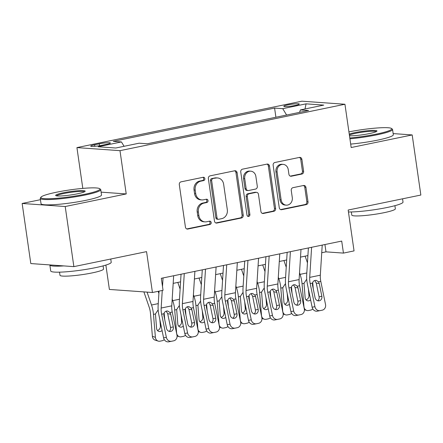 <?xml version="1.0" encoding="UTF-8"?>
<svg xmlns="http://www.w3.org/2000/svg" width="443" height="443" viewBox="0 0 443 443"><rect width="100%" height="100%" fill="white"/><g stroke="black" fill="none" stroke-linecap="round" stroke-linejoin="round"><path stroke-width="0.66" d="M204.871 178.634A1.678 1.479 94.1 0 0 203.176 177.283L181.043 181.846A2.398 2.11 94.1 0 0 179.299 184.637L185.423 227.109A2.398 2.11 94.1 0 0 187.334 229.075A2.398 2.11 94.1 0 0 187.843 229.042L209.976 224.474A1.678 1.479 94.1 0 0 209.5 221.173L206.637 221.766A7.681 6.75 94.1 0 1 205.004 221.871A7.681 6.75 94.1 0 1 198.885 215.586L198.375 212.047A7.681 6.75 94.1 0 1 203.952 203.121L206.815 202.529A1.678 1.479 94.1 0 0 206.338 199.228L203.475 199.815A7.681 6.75 94.1 0 1 201.842 199.926A7.681 6.75 94.1 0 1 195.723 193.641L195.208 190.102A7.681 6.75 94.1 0 1 200.79 181.176L203.653 180.583A1.678 1.479 94.1 0 0 204.871 178.634M201.842 199.926L200.679 199.843A7.681 6.75 94.1 0 1 194.555 193.558L194.045 190.019A7.681 6.75 94.1 0 1 199.627 181.093L202.49 180.5A1.678 1.479 94.1 0 0 202.911 177.333M186.763 228.942L208.814 224.391A1.678 1.479 94.1 0 0 209.24 221.229M205.004 221.871L203.841 221.788A7.681 6.75 94.1 0 1 197.716 215.503L197.207 211.964A7.681 6.75 94.1 0 1 202.789 203.038L205.652 202.445A1.678 1.479 94.1 0 0 206.073 199.284M287.812 104.902A7.824 0.897 -8.2 0 0 283.791 106.281A7.824 0.897 -8.2 0 0 295.26 105.434A7.824 0.897 -8.2 0 0 299.28 104.05A7.824 0.897 -8.2 0 0 287.812 104.902M301.866 174.049A2.398 2.11 94.1 0 0 303.61 171.264L301.888 159.347A2.398 2.11 94.1 0 0 299.977 157.381A2.398 2.11 94.1 0 0 299.468 157.415L274.887 162.487A2.398 2.11 94.1 0 0 273.143 165.278L279.267 207.75A2.398 2.11 94.1 0 0 281.178 209.716A2.398 2.11 94.1 0 0 281.687 209.683L306.268 204.611A2.398 2.11 94.1 0 0 308.012 201.82L305.936 187.428A2.398 2.11 94.1 0 0 304.025 185.462A2.398 2.11 94.1 0 0 303.516 185.495L292.995 187.666A2.398 2.11 94.1 0 0 291.25 190.457L292.28 197.595A6.418 5.643 94.1 0 1 286.25 205.148A6.418 5.643 94.1 0 1 281.133 199.893L277.108 171.928A6.418 5.643 94.1 0 1 283.132 164.375A6.418 5.643 94.1 0 1 288.249 169.63L288.925 174.293A2.398 2.11 94.1 0 0 290.835 176.253A2.398 2.11 94.1 0 0 291.344 176.22L301.866 174.049L300.703 173.966A2.398 2.11 94.1 0 0 302.442 171.181L300.725 159.264A2.398 2.11 94.1 0 0 299.385 157.431M40.446 199.688L22.15 203.464L65.21 206.527L73.87 266.631L146.555 251.635L152.442 292.502L163.052 290.315L161.324 278.293L341.708 241.075L343.441 253.097L354.051 250.904L348.165 210.037L420.85 195.042L412.189 134.938L393.157 133.587M65.21 206.527L126.222 193.94L119.987 150.664L344.942 104.255L351.177 147.53L412.189 134.938M237.105 172.709A2.398 2.11 94.1 0 0 235.194 170.749A2.398 2.11 94.1 0 0 234.685 170.782L210.104 175.854A2.398 2.11 94.1 0 0 208.36 178.64L214.478 221.118A2.398 2.11 94.1 0 0 216.394 223.084A2.398 2.11 94.1 0 0 216.904 223.045L241.485 217.978A2.398 2.11 94.1 0 0 243.229 215.187L237.105 172.709L235.942 172.626A2.398 2.11 94.1 0 0 234.602 170.799M242.493 169.171L267.074 164.098A2.398 2.11 94.1 0 1 267.583 164.065A2.398 2.11 94.1 0 1 269.499 166.025L275.618 208.503A2.398 2.11 94.1 0 1 273.874 211.294L263.358 213.465A2.398 2.11 94.1 0 1 262.849 213.498A2.398 2.11 94.1 0 1 260.933 211.532L258.452 194.305A2.398 2.11 94.1 0 0 256.536 192.345A2.398 2.11 94.1 0 0 256.026 192.378L249.049 193.818A2.398 2.11 94.1 0 0 247.305 196.609L249.891 214.539A1.678 1.479 94.1 0 1 246.972 215.143L240.754 171.956A2.398 2.11 94.1 0 1 242.493 169.171M73.87 266.631L30.811 263.563L22.15 203.464M101.812 145.31L106.481 144.346A7.581 0.869 -8.2 0 0 110.373 143.011A7.581 0.869 -8.2 0 0 99.265 143.831L94.597 144.795A7.581 0.869 -8.2 0 0 90.704 146.135A7.581 0.869 -8.2 0 0 101.812 145.31M119.987 150.664L76.927 147.602L301.882 101.192L344.942 104.255M275.906 117.24L274.588 108.081L113.297 141.356L121.443 141.937L124.095 146.301M274.588 108.081L282.734 108.662L306.08 103.845L323.767 105.102L300.42 109.919L308.566 110.501L147.281 143.776L139.135 143.194L115.789 148.012L98.102 146.755L121.443 141.937M105.877 265.086L109.388 289.44L152.442 292.502M82.808 188.397L76.927 147.602M321.74 252.731L325.987 251.851L343.441 253.097M173.18 283.382L180.578 281.853M194.405 279.001L201.798 277.473M215.625 274.621L223.017 273.098M236.85 270.247L244.243 268.718M258.07 265.866L265.462 264.338M279.295 261.486L286.687 259.963M300.515 257.112L307.907 255.583M324.935 244.536L325.987 251.851M300.42 109.919L299.562 112.356M286.604 115.03L282.734 108.662M306.08 103.845L305.005 108.972M126.222 193.94L101.115 192.151M215.819 222.945L240.322 217.895A2.398 2.11 94.1 0 0 242.061 215.104L235.942 172.626M212.873 178.684A1.678 1.479 94.1 0 0 211.649 180.633L217.02 217.917A1.678 1.479 94.1 0 0 218.72 219.268L221.738 218.648A7.681 6.75 94.1 0 0 227.314 209.722L223.643 184.238A7.681 6.75 94.1 0 0 217.524 177.953A7.681 6.75 94.1 0 0 215.891 178.058L211.704 178.601A1.678 1.479 94.1 0 0 210.486 180.55L211.649 180.633M218.36 219.296L217.197 219.213A1.678 1.479 94.1 0 1 215.857 217.834L210.486 180.55M217.524 177.953L216.361 177.87A7.681 6.75 94.1 0 0 214.728 177.975L215.891 178.058M211.704 178.601L214.728 177.975M262.273 213.365L272.711 211.211A2.398 2.11 94.1 0 0 274.455 208.42L268.336 165.942A2.398 2.11 94.1 0 0 266.996 164.115M256.536 192.345L255.373 192.262A2.398 2.11 94.1 0 0 254.863 192.295L247.886 193.735A2.398 2.11 94.1 0 0 246.142 196.526L248.728 214.456L249.891 214.539M247.742 216.339A1.678 1.479 94.1 0 0 248.728 214.456M255.877 176.43A6.418 5.643 94.1 0 0 250.76 171.175A6.418 5.643 94.1 0 0 244.73 178.734L246.153 188.585A2.398 2.11 94.1 0 0 248.063 190.545A2.398 2.11 94.1 0 0 248.573 190.512L255.55 189.072A2.398 2.11 94.1 0 0 257.294 186.281L255.877 176.43M250.76 171.175L249.597 171.098A6.418 5.643 94.1 0 0 243.567 178.651L244.73 178.734M248.063 190.545L246.901 190.462A2.398 2.11 94.1 0 1 244.985 188.502L243.567 178.651M290.265 176.12L300.703 173.966M283.132 164.375L281.969 164.292A6.418 5.643 94.1 0 0 275.945 171.845L277.108 171.928M286.25 205.148L285.087 205.065A6.418 5.643 94.1 0 1 279.97 199.81L275.945 171.845M280.607 209.583L305.105 204.528A2.398 2.11 94.1 0 0 306.849 201.737L304.773 187.345A2.398 2.11 94.1 0 0 303.433 185.512M143.897 291.893L149.175 307.182A12.227 5.665 78.3 0 1 150.487 313.422L152.398 336.342L155.393 337.306A4.89 4.192 107.8 0 0 158.145 341.088A4.89 4.192 107.8 0 0 160.034 341.176L162.155 340.739A4.89 4.192 107.8 0 0 164.264 339.626M147.059 292.12L151.512 305.017A18.34 8.495 78.3 0 1 153.483 314.386L155.393 337.306M158.151 291.322L158.899 293.487M164.165 313.024L164.702 319.481M162.072 330.495A3.909 3.356 -72.2 0 1 160.3 331.458A3.909 3.356 -72.2 0 1 158.793 331.386A3.909 3.356 -72.2 0 1 156.589 328.363L155.449 313.976L157.808 310.338M158.145 341.088L155.15 340.124A4.89 4.192 -72.2 0 1 152.398 336.342M157.431 330.472A3.909 3.356 107.8 0 0 160.383 325.998L161.208 326.264M159.857 319.663L160.383 325.998M173.662 275.745L171.768 305.842A12.227 5.665 -101.7 0 0 172.244 312.027L176.973 335.152A4.89 4.336 78.8 0 1 173.706 340.817L171.585 341.254A4.89 4.336 78.8 0 1 171.552 341.26A4.89 4.336 78.8 0 1 166.358 337.339L161.634 314.22L163.921 313.744C164.336 312.271 165.228 311.363 166.601 311.025L167.714 311.008L169.957 312.498L170.699 314.203L173.296 326.917A3.909 3.466 -101.2 0 1 170.688 331.453A3.909 3.466 -101.2 0 1 170.66 331.458A3.909 3.466 -101.2 0 1 166.507 328.318L163.91 315.604L163.921 313.744M159.043 291.14L158.14 305.487A18.34 8.495 -101.7 0 0 158.854 314.768L163.583 337.887L166.358 337.339M162.26 290.475L161.158 308.035A12.227 5.665 -101.7 0 0 161.634 314.22M163.052 277.933L162.509 286.538M169.204 331.397A3.909 3.466 78.8 0 0 170.522 327.466L167.703 313.694L166.186 311.141M171.519 341.265L168.805 341.802A4.89 4.336 -101.2 0 1 168.772 341.808A4.89 4.336 -101.2 0 1 163.583 337.887M56.206 192.284A29.831 3.417 -8.2 0 0 41.016 197.129A29.831 3.417 -8.2 0 0 54.118 198.492A29.831 3.417 -8.2 0 0 84.596 194.305A29.831 3.417 -8.2 0 0 99.669 188.679A29.831 3.417 -8.2 0 0 56.206 192.284M99.669 188.679L100.495 189.283A30.561 3.505 171.8 0 1 100.755 189.654A30.561 3.505 171.8 0 1 85.05 195.047A30.561 3.505 171.8 0 1 40.258 198.375A30.561 3.505 171.8 0 1 40.402 197.943L41.016 197.129M63.305 192.788A14.912 1.711 171.8 0 1 78.544 190.695A14.912 1.711 171.8 0 1 85.095 191.376A14.912 1.711 171.8 0 1 77.497 193.796A14.912 1.711 171.8 0 1 55.768 195.601A14.912 1.711 171.8 0 1 63.305 192.788M84.436 191.836A14.182 1.628 -8.2 0 0 63.753 193.536A14.182 1.628 -8.2 0 0 56.521 195.856M110.75 259.017L111.215 262.256A30.561 3.505 171.8 0 1 95.516 267.65A30.561 3.505 171.8 0 1 50.718 270.978L49.849 264.964A30.561 3.505 171.8 0 1 49.849 264.92M63.753 265.911A30.561 3.505 171.8 0 1 49.849 264.964M103.092 265.883L103.546 269.006A22.006 2.525 171.8 0 1 92.238 272.894A22.006 2.525 171.8 0 1 59.982 275.286L59.534 272.163M100.755 189.654L101.519 194.942A30.561 3.505 171.8 0 1 85.815 200.341A30.561 3.505 171.8 0 1 41.016 203.664L40.258 198.375M349.798 137.989A29.831 3.417 -8.2 0 0 376.4 134.102A29.831 3.417 -8.2 0 0 391.474 128.476A29.831 3.417 -8.2 0 0 348.923 131.892M391.474 128.476L392.299 129.079A30.561 3.505 171.8 0 1 392.559 129.45A30.561 3.505 171.8 0 1 376.855 134.849A30.561 3.505 171.8 0 1 349.92 138.803M349.239 134.107A14.912 1.711 171.8 0 1 355.109 132.584A14.912 1.711 171.8 0 1 370.348 130.491A14.912 1.711 171.8 0 1 376.899 131.172A14.912 1.711 171.8 0 1 369.307 133.598A14.912 1.711 171.8 0 1 349.483 135.774M376.24 131.632A14.182 1.628 -8.2 0 0 355.563 133.332A14.182 1.628 -8.2 0 0 349.372 135.015M402.554 198.818L403.019 202.052A30.561 3.505 171.8 0 1 387.32 207.451A30.561 3.505 171.8 0 1 348.442 211.975M394.901 205.679L395.35 208.803A22.006 2.525 171.8 0 1 384.042 212.69A22.006 2.525 171.8 0 1 351.786 215.082L351.338 211.959M392.559 129.45L393.323 134.744A30.561 3.505 171.8 0 1 377.619 140.138A30.561 3.505 171.8 0 1 350.679 144.091M172.194 299.08L172.731 300.636A18.34 8.495 78.3 0 1 174.703 310.006L176.613 332.926A4.89 4.192 107.8 0 0 179.365 336.708A4.89 4.192 107.8 0 0 181.253 336.796L183.374 336.359A4.89 4.192 107.8 0 0 185.484 335.251M177.815 282.424L180.118 289.107M185.384 308.649L185.922 315.1M183.291 326.114A3.909 3.356 -72.2 0 1 181.525 327.084A3.909 3.356 -72.2 0 1 180.013 327.006A3.909 3.356 -72.2 0 1 177.809 323.983L176.674 309.596L179.027 305.958M178.656 326.092A3.909 3.356 107.8 0 0 181.608 321.624L182.427 321.884M181.082 315.289L181.608 321.624M193.414 294.7L193.956 296.256A18.34 8.495 78.3 0 1 195.928 305.626L197.838 328.545A4.89 4.192 107.8 0 0 200.59 332.328A4.89 4.192 107.8 0 0 202.473 332.422L204.6 331.984A4.89 4.192 107.8 0 0 206.709 330.871M199.034 278.043L201.344 284.727M206.604 304.269L207.147 310.72M204.516 321.734A3.909 3.356 -72.2 0 1 202.744 322.703A3.909 3.356 -72.2 0 1 201.238 322.631A3.909 3.356 -72.2 0 1 199.034 319.602L197.894 305.221L200.253 301.578M199.876 321.718A3.909 3.356 107.8 0 0 202.828 317.243L203.653 317.509M202.301 310.908L202.828 317.243M214.639 290.32L215.176 291.882A18.34 8.495 78.3 0 1 217.148 301.251L219.058 324.171A4.89 4.192 107.8 0 0 221.81 327.947A4.89 4.192 107.8 0 0 223.698 328.041L225.819 327.604A4.89 4.192 107.8 0 0 227.929 326.491M220.254 273.669L222.563 280.353M227.829 299.889L228.366 306.346M225.736 317.36A3.909 3.356 -72.2 0 1 223.97 318.323A3.909 3.356 -72.2 0 1 222.458 318.251A3.909 3.356 -72.2 0 1 220.254 315.228L219.119 300.841L221.472 297.203M221.101 317.338A3.909 3.356 107.8 0 0 224.053 312.863L224.872 313.129M223.521 306.528L224.053 312.863M235.859 285.945L236.396 287.501A18.34 8.495 78.3 0 1 238.373 296.871L240.278 319.791A4.89 4.192 107.8 0 0 243.035 323.573A4.89 4.192 107.8 0 0 244.918 323.661L247.044 323.224A4.89 4.192 107.8 0 0 249.154 322.116M241.479 269.289L243.783 275.972M249.049 295.514L249.586 301.965M246.961 312.98A3.909 3.356 -72.2 0 1 245.189 313.949A3.909 3.356 -72.2 0 1 243.683 313.871A3.909 3.356 -72.2 0 1 241.479 310.848L240.339 296.461L242.698 292.823M242.321 312.957A3.909 3.356 107.8 0 0 245.272 308.489L246.092 308.749M244.746 302.148L245.272 308.489M194.887 271.365L192.993 301.467A12.227 5.665 -101.7 0 0 193.469 307.652L198.193 330.771A4.89 4.336 78.8 0 1 194.926 336.436L192.805 336.874A4.89 4.336 78.8 0 1 192.771 336.879A4.89 4.336 78.8 0 1 187.583 332.959L182.854 309.84L185.141 309.369C185.556 307.891 186.448 306.988 187.821 306.65L188.939 306.628L191.182 308.123L191.919 309.823L194.521 322.543A3.909 3.466 -101.2 0 1 191.908 327.072A3.909 3.466 -101.2 0 1 191.88 327.078A3.909 3.466 -101.2 0 1 187.727 323.944L185.13 311.224L185.141 309.369M181.054 274.223L179.365 301.107A18.34 8.495 -101.7 0 0 180.079 310.388L184.803 333.507L187.583 332.959M184.271 273.558L182.378 303.654A12.227 5.665 -101.7 0 0 182.854 309.84M190.429 327.017A3.909 3.466 78.8 0 0 191.741 323.091L188.928 309.314L187.406 306.766M192.738 336.89L190.025 337.422A4.89 4.336 -101.2 0 1 189.997 337.428A4.89 4.336 -101.2 0 1 184.803 333.507M216.106 266.991L214.213 297.087A12.227 5.665 -101.7 0 0 214.689 303.272L219.412 326.391A4.89 4.336 78.8 0 1 216.151 332.062L214.024 332.499A4.89 4.336 78.8 0 1 213.997 332.505A4.89 4.336 78.8 0 1 208.803 328.584L204.079 305.46L206.366 304.989C206.781 303.516 207.673 302.608 209.041 302.27L210.159 302.248L212.402 303.743L213.144 305.448L215.741 318.163A3.909 3.466 -101.2 0 1 213.127 322.698A3.909 3.466 -101.2 0 1 213.105 322.703A3.909 3.466 -101.2 0 1 208.952 319.564L206.349 306.849L206.366 304.989M202.279 269.842L200.585 296.732A18.34 8.495 -101.7 0 0 201.299 306.008L206.028 329.132L208.803 328.584M205.497 269.178L203.603 299.274A12.227 5.665 -101.7 0 0 204.079 305.46M211.649 322.642A3.909 3.466 78.8 0 0 212.967 318.711L210.148 304.939L208.631 302.386M213.963 332.51L211.25 333.047A4.89 4.336 -101.2 0 1 211.217 333.053A4.89 4.336 -101.2 0 1 206.028 329.132M237.332 262.61L235.432 292.707A12.227 5.665 -101.7 0 0 235.914 298.892L240.638 322.017A4.89 4.336 78.8 0 1 237.37 327.682L235.25 328.119A4.89 4.336 78.8 0 1 235.216 328.125A4.89 4.336 78.8 0 1 230.028 324.204L225.299 301.085L227.586 300.609C228.001 299.136 228.893 298.228 230.266 297.89L231.384 297.873L233.627 299.363L234.364 301.068L236.966 313.782A3.909 3.466 -101.2 0 1 234.353 318.318A3.909 3.466 -101.2 0 1 234.325 318.323A3.909 3.466 -101.2 0 1 230.172 315.183L227.575 302.469L227.586 300.609M223.499 265.462L221.81 292.352A18.34 8.495 -101.7 0 0 222.524 301.633L227.248 324.752L230.028 324.204M226.716 264.798L224.822 294.894A12.227 5.665 -101.7 0 0 225.299 301.085M232.868 318.262A3.909 3.466 78.8 0 0 234.186 314.331L231.373 300.559L229.851 298.006M235.183 328.13L232.47 328.667A4.89 4.336 -101.2 0 1 232.437 328.673A4.89 4.336 -101.2 0 1 227.248 324.752M258.551 258.23L256.658 288.327A12.227 5.665 -101.7 0 0 257.134 294.517L261.857 317.637A4.89 4.336 78.8 0 1 258.596 323.301L256.469 323.739A4.89 4.336 78.8 0 1 256.436 323.744A4.89 4.336 78.8 0 1 251.247 319.824L246.524 296.705L248.811 296.234C249.221 294.756 250.118 293.853 251.486 293.515L252.604 293.493L254.847 294.988L255.589 296.688L258.186 309.408A3.909 3.466 -101.2 0 1 255.572 313.937A3.909 3.466 -101.2 0 1 255.55 313.943A3.909 3.466 -101.2 0 1 251.397 310.809L248.794 298.089L248.811 296.234M244.724 261.088L243.03 287.972A18.34 8.495 -101.7 0 0 243.744 297.253L248.468 320.372L251.247 319.824M247.942 260.423L246.048 290.519A12.227 5.665 -101.7 0 0 246.524 296.705M254.094 313.882A3.909 3.466 78.8 0 0 255.406 309.956L252.593 296.179L251.076 293.626M256.408 323.755L253.695 324.287A4.89 4.336 -101.2 0 1 253.662 324.293A4.89 4.336 -101.2 0 1 248.468 320.372M257.084 281.565L257.621 283.121A18.34 8.495 78.3 0 1 259.592 292.491L261.503 315.41A4.89 4.192 107.8 0 0 264.255 319.193A4.89 4.192 107.8 0 0 266.143 319.287L268.264 318.849A4.89 4.192 107.8 0 0 270.374 317.736M262.699 264.908L265.008 271.592M270.274 291.134L270.811 297.585M268.181 308.599A3.909 3.356 -72.2 0 1 266.409 309.568A3.909 3.356 -72.2 0 1 264.903 309.496A3.909 3.356 -72.2 0 1 262.699 306.467L261.564 292.087L263.917 288.443M263.546 308.577A3.909 3.356 107.8 0 0 266.498 304.108L267.317 304.374M265.966 297.774L266.498 304.108M279.771 253.856L277.877 283.952A12.227 5.665 -101.7 0 0 278.354 290.137L283.083 313.256A4.89 4.336 78.8 0 1 279.815 318.921L277.695 319.364A4.89 4.336 78.8 0 1 277.661 319.37A4.89 4.336 78.8 0 1 272.473 315.444L267.744 292.325L270.031 291.854C270.446 290.381 271.337 289.473 272.711 289.135L273.829 289.113L276.072 290.608L276.809 292.308L279.411 305.028A3.909 3.466 -101.2 0 1 276.797 309.563A3.909 3.466 -101.2 0 1 276.77 309.568A3.909 3.466 -101.2 0 1 272.617 306.429L270.02 293.715L270.031 291.854M265.944 256.707L264.249 283.598A18.34 8.495 -101.7 0 0 264.969 292.873L269.693 315.992L272.473 315.444M269.161 256.043L267.267 286.139A12.227 5.665 -101.7 0 0 267.744 292.325M275.313 309.507A3.909 3.466 78.8 0 0 276.631 305.576L273.818 291.804L272.295 289.251M277.628 319.375L274.915 319.912A4.89 4.336 -101.2 0 1 274.881 319.918A4.89 4.336 -101.2 0 1 269.693 315.992M278.304 277.185L278.841 278.747A18.34 8.495 78.3 0 1 280.812 288.111L282.723 311.036A4.89 4.192 107.8 0 0 285.48 314.812A4.89 4.192 107.8 0 0 287.363 314.907L289.484 314.469A4.89 4.192 107.8 0 0 291.599 313.356M283.924 260.534L286.228 267.218M291.494 286.754L292.031 293.211M289.401 304.225A3.909 3.356 -72.2 0 1 287.634 305.188A3.909 3.356 -72.2 0 1 286.123 305.116A3.909 3.356 -72.2 0 1 283.924 302.093L282.784 287.706L285.142 284.063M284.766 304.203A3.909 3.356 107.8 0 0 287.717 299.728L288.537 299.994M287.191 293.393L287.717 299.728M300.996 249.475L299.103 279.572A12.227 5.665 -101.7 0 0 299.579 285.757L304.302 308.876A4.89 4.336 78.8 0 1 301.041 314.547L298.914 314.984A4.89 4.336 78.8 0 1 298.881 314.99A4.89 4.336 78.8 0 1 293.692 311.069L288.969 287.95L291.25 287.474C291.666 286.001 292.563 285.093 293.93 284.755L295.049 284.733L297.292 286.228L298.034 287.933L300.631 300.647A3.909 3.466 -101.2 0 1 298.017 305.183A3.909 3.466 -101.2 0 1 297.995 305.188A3.909 3.466 -101.2 0 1 293.842 302.048L291.239 289.334L291.25 287.474M287.164 252.327L285.475 279.217A18.34 8.495 -101.7 0 0 286.189 288.498L290.913 311.617L293.692 311.069M290.386 251.663L288.493 281.759A12.227 5.665 -101.7 0 0 288.969 287.95M296.539 305.127A3.909 3.466 78.8 0 0 297.851 301.196L295.038 287.424L293.515 284.871M298.848 314.995L296.14 315.532A4.89 4.336 -101.2 0 1 296.107 315.538A4.89 4.336 -101.2 0 1 290.913 311.617M299.529 272.81L300.066 274.367A18.34 8.495 78.3 0 1 302.037 283.736L303.948 306.656A4.89 4.192 107.8 0 0 306.7 310.438A4.89 4.192 107.8 0 0 308.588 310.526L310.709 310.089A4.89 4.192 107.8 0 0 312.819 308.981M305.144 256.154L307.453 262.837M312.719 282.379L313.256 288.83M310.626 299.845A3.909 3.356 -72.2 0 1 308.854 300.808A3.909 3.356 -72.2 0 1 307.348 300.736A3.909 3.356 -72.2 0 1 305.144 297.713L304.009 283.326L306.362 279.688M305.991 299.822A3.909 3.356 107.8 0 0 308.943 295.354L309.762 295.614M308.411 289.013L308.943 295.354M322.216 245.095L320.322 275.192A12.227 5.665 -101.7 0 0 320.798 281.383L325.527 304.502A4.89 4.336 78.8 0 1 322.26 310.166L320.139 310.604A4.89 4.336 78.8 0 1 320.106 310.609A4.89 4.336 78.8 0 1 314.912 306.689L310.189 283.57L312.476 283.099C312.891 281.621 313.782 280.718 315.156 280.38L316.274 280.358L318.511 281.853L319.253 283.553L321.851 296.273A3.909 3.466 -101.2 0 1 319.242 300.803A3.909 3.466 -101.2 0 1 319.215 300.808A3.909 3.466 -101.2 0 1 315.062 297.674L312.465 284.954L312.476 283.099M308.389 247.953L306.694 274.837A18.34 8.495 -101.7 0 0 307.409 284.118L312.138 307.237L314.912 306.689M311.606 247.288L309.712 277.384A12.227 5.665 -101.7 0 0 310.189 283.57M317.758 300.747A3.909 3.466 78.8 0 0 319.076 296.821L316.258 283.044L314.74 280.491M320.073 310.621L317.36 311.152A4.89 4.336 -101.2 0 1 317.326 311.158A4.89 4.336 -101.2 0 1 312.138 307.237M94.819 146.317L94.597 144.795M99.537 145.73L99.265 143.831M199.627 181.093L200.79 181.176M194.045 190.019L195.208 190.102M194.555 193.558L195.723 193.641M205.652 202.445L206.815 202.529M202.789 203.038L203.952 203.121M197.207 211.964L198.375 212.047M197.716 215.503L198.885 215.586M208.814 224.391L209.976 224.474M186.835 228.97L187.843 229.042M202.49 180.5L203.653 180.583M242.061 215.104L243.229 215.187M240.322 217.895L241.485 217.978M215.891 222.973L216.904 223.045M215.857 217.834L217.02 217.917M268.336 165.942L269.499 166.025M274.455 208.42L275.618 208.503M272.711 211.211L273.874 211.294M262.345 213.393L263.358 213.465M254.863 192.295L256.026 192.378M247.886 193.735L249.049 193.818M246.142 196.526L247.305 196.609M244.985 188.502L246.153 188.585M290.337 176.148L291.344 176.22M279.97 199.81L281.133 199.893M304.773 187.345L305.936 187.428M306.849 201.737L308.012 201.82M305.105 204.528L306.268 204.611M280.679 209.611L281.687 209.683M300.725 159.264L301.888 159.347M302.442 171.181L303.61 171.264M158.256 303.621L151.512 305.017M155.449 313.976L153.483 314.386M169.957 312.498L172.244 312.027M161.158 308.035L171.768 305.842M170.522 327.466L173.296 326.917M170.699 314.203L167.703 313.694M179.481 299.246L172.731 300.636M176.674 309.596L174.703 310.006M200.701 294.866L193.956 296.256M197.894 305.221L195.928 305.626M221.926 290.486L215.176 291.882M219.119 300.841L217.148 301.251M243.146 286.112L236.396 287.501M240.339 296.461L238.373 296.871M191.182 308.123L193.469 307.652M182.378 303.654L192.993 301.467M191.741 323.091L194.521 322.543M191.919 309.823L188.928 309.314M212.402 303.743L214.689 303.272M203.603 299.274L214.213 297.087M212.967 318.711L215.741 318.163M213.144 305.448L210.148 304.939M233.627 299.363L235.914 298.892M224.822 294.894L235.432 292.707M234.186 314.331L236.966 313.782M234.364 301.068L231.373 300.559M254.847 294.988L257.134 294.517M246.048 290.519L256.658 288.327M255.406 309.956L258.186 309.408M255.589 296.688L252.593 296.179M264.371 281.731L257.621 283.121M261.564 292.087L259.592 292.491M276.072 290.608L278.354 290.137M267.267 286.139L277.877 283.952M276.631 305.576L279.411 305.028M276.809 292.308L273.818 291.804M285.591 277.351L278.841 278.747M282.784 287.706L280.812 288.111M297.292 286.228L299.579 285.757M288.493 281.759L299.103 279.572M297.851 301.196L300.631 300.647M298.034 287.933L295.038 287.424M306.816 272.971L300.066 274.367M304.009 283.326L302.037 283.736M318.511 281.853L320.798 281.383M309.712 277.384L320.322 275.192M319.076 296.821L321.851 296.273M319.253 283.553L316.258 283.044M168.772 341.808L171.552 341.26M179.365 336.708L177.073 335.971M200.59 332.328L198.298 331.597M221.81 327.947L219.518 327.216M243.035 323.573L240.743 322.836M189.997 337.428L192.771 336.879M211.217 333.053L213.997 332.505M232.437 328.673L235.216 328.125M253.662 324.293L256.436 323.744M264.255 319.193L261.963 318.462M274.881 319.918L277.661 319.37M285.48 314.812L283.188 314.081M296.107 315.538L298.881 314.99M306.7 310.438L304.407 309.701M317.326 311.158L320.106 310.609"/></g></svg>
